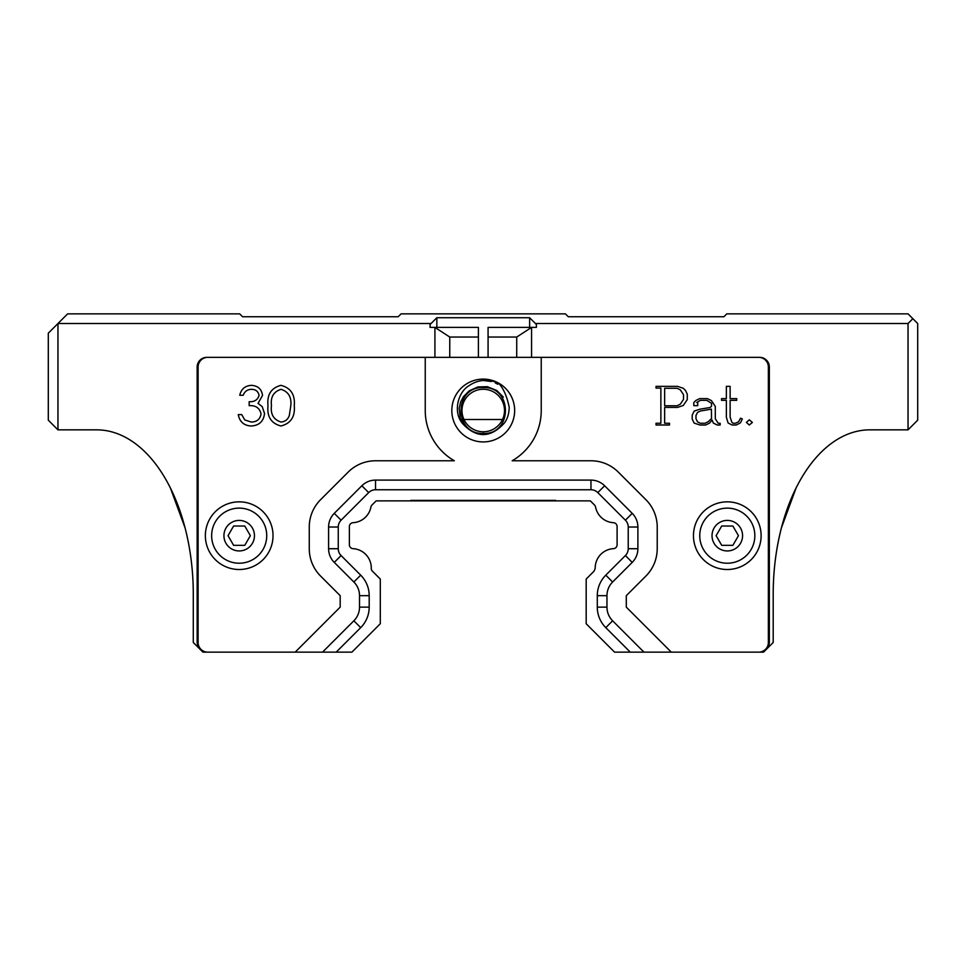 <?xml version="1.0" encoding="UTF-8"?>
<svg xmlns="http://www.w3.org/2000/svg" width="966" height="966" viewBox="0 0 966 966"><rect width="100%" height="100%" fill="white"/><g stroke="black" fill="none" stroke-linecap="round" stroke-linejoin="round"><path stroke-width="1.45" d="M711.411 409.149L711.531 418.532L708.307 421.659L705.083 423.265L700.362 423.265L697.549 421.888L695.979 418.773L695.979 415.465L697.549 412.41L700.507 410.985L711.411 409.149M683.505 394.623L680.33 389.878L677.142 388.284L664.644 388.284L664.644 405.768L677.142 405.768L680.318 404.174L683.505 399.429L683.505 394.623M594.476 505.001L590.359 500.883L594.476 505.001A3.864 3.864 0 0 1 595.551 507.017A19.332 19.332 0 0 0 613.458 522.703A3.864 3.864 0 0 1 617.105 526.567L617.105 544.788A3.864 3.864 0 0 1 613.458 548.652A19.332 19.332 0 0 0 595.213 568.346L594.078 571.148L586.181 579.057L586.181 623.746L614.569 652.147L643.96 652.147L612.625 620.8A18218.555 2.91 135 0 0 605.779 627.634A29.004 29.004 0 0 1 597.29 607.143L606.962 607.131A19.332 19.332 0 0 0 612.625 620.8A19.332 19.332 0 0 1 606.962 607.131L606.962 595.672L597.29 595.66A29.004 29.004 0 0 1 605.779 575.168A18218.941 4.311 45 0 0 612.625 582.003A19.332 19.332 0 0 0 606.962 595.672A19.332 19.332 0 0 1 612.625 582.003L632.223 562.393L625.388 555.559L605.779 575.168M360.704 627.634A18219.774 4.311 -135 0 0 353.858 620.8A19.332 19.332 0 0 0 359.521 607.131L369.193 607.143A29.004 29.004 0 0 1 360.704 627.634L336.192 652.147L322.523 652.147L353.858 620.8A19.332 19.332 0 0 0 359.521 607.131L359.521 595.672A19.332 19.332 0 0 0 353.858 582.003A18231.523 3.779 -45 0 0 360.704 575.168A29.004 29.004 0 0 1 369.193 595.66L359.521 595.672A19.332 19.332 0 0 0 353.858 582.003L334.26 562.393A19.332 19.332 0 0 1 328.597 548.724L328.597 527.025A19.332 19.332 0 0 1 334.26 513.357L361.852 485.765A19.332 19.332 0 0 1 375.52 480.102L590.963 480.102A19.332 19.332 0 0 1 604.631 485.765L632.223 513.357A19.332 19.332 0 0 1 637.886 527.025L637.886 548.724A19.332 19.332 0 0 1 632.223 562.393M336.192 652.147L351.914 652.147L380.302 623.746L380.302 579.057L372.405 571.148A3.864 3.864 0 0 1 371.27 568.346A19.332 19.332 -89.7 0 0 353.025 548.652A3.864 3.864 0 0 1 349.378 544.788L349.378 526.567A3.864 3.864 0 0 1 353.025 522.703A19.332 19.332 0 0 0 370.932 507.017A3.864 3.864 0 0 1 372.007 505.001L376.124 500.883L590.359 500.883M289.341 415.392L290.802 405.672C291.684 397.147 288.436 391.701 281.046 389.322C273.595 391.653 270.395 397.111 271.47 405.672C270.395 414.245 273.583 419.691 281.046 422.033C285.224 421.647 287.989 419.437 289.341 415.392M605.779 627.634L630.291 652.147M597.29 595.66L597.29 607.143M360.704 575.168L341.095 555.559A9.66 9.66 0 0 1 338.257 548.724L338.257 527.025A9.66 9.66 0 0 1 341.095 520.191L368.686 492.6A9.66 9.66 0 0 1 375.52 489.762L590.963 489.762A9.66 9.66 0 0 1 597.797 492.6L625.388 520.191A9.66 9.66 0 0 1 628.226 527.025L628.226 548.724A9.66 9.66 0 0 1 625.388 555.559M369.193 607.143L369.193 595.66M259.081 395.384C257.668 399.912 254.36 402.025 249.168 401.711C254.36 402.025 257.668 399.912 259.081 395.384C258.224 391.339 255.64 389.322 251.305 389.322C247.332 389.491 244.639 391.471 243.215 395.263C244.639 391.471 247.332 389.491 251.305 389.322M249.168 405.672C255.676 405.261 259.637 407.978 261.061 413.859C260.144 419.244 256.859 421.973 251.22 422.033L244.76 419.944L251.22 422.033C256.859 421.973 260.144 419.244 261.061 413.859C259.637 407.978 255.676 405.261 249.168 405.672L249.168 401.711M251.16 425.994C259.13 425.535 263.585 421.381 264.539 413.52L262.221 406.65L258.031 403.353L262.547 395.396L258.031 403.353L262.221 406.65L264.539 413.52C263.585 421.381 259.13 425.535 251.16 425.994C243.927 425.595 239.628 421.804 238.264 414.595L241.729 414.595L244.76 419.944M251.257 385.349C245.026 385.808 241.198 389.105 239.749 395.263C241.198 389.105 245.026 385.808 251.257 385.349C257.825 385.688 261.593 389.032 262.547 395.396M280.925 425.994C290.79 423.47 295.246 416.708 294.268 405.696C295.246 416.708 290.79 423.47 280.925 425.994C271.192 423.422 266.882 416.648 268.005 405.696C266.858 394.72 271.168 387.934 280.925 385.349C271.168 387.934 266.858 394.72 268.005 405.696M752.381 422.432L749.302 425.004L746.392 422.432L749.302 419.824L752.381 422.432M699.915 409.173L710.215 407.495L711.531 406.191L711.531 403.365L706.834 400.335L700.386 400.335L696.715 402.508L697.73 402.508L697.73 405.635L693.781 405.635L693.781 402.641L695.882 400.479L699.71 398.608L707.353 398.608L711.423 400.612L715.299 406.42L715.299 418.737L718.149 423.253L720.165 423.253L720.165 425.004L717.195 425.004L713.294 423.036L712.099 420.053L709.72 422.999L705.675 425.004L699.891 425.004L694.18 423.108L692.199 419.075L692.199 415.102L694.204 411.081L699.915 409.173M730.127 386.352L730.127 398.608L736.72 398.608L736.72 400.335L730.127 400.335L730.127 417.083L731.757 422.082L732.952 423.253L735.573 423.253L738.616 421.731L740.536 418.169L742.335 418.954L740.415 422.879L736.201 425.004L732.059 425.004L728.098 422.999L726.36 417.24L726.36 400.335L721.53 400.335L721.53 398.608L726.36 398.608L726.36 386.352L730.127 386.352M685.437 390.373L687.273 394.164L687.273 399.622L683.3 405.466L677.516 407.423L664.644 407.423L664.644 423.253L669.498 423.253L669.498 425.004L656.035 425.004L656.035 423.253L660.877 423.253L660.877 388.103L656.035 388.103L656.035 386.352L677.552 386.352L683.336 388.308L685.437 390.373M353.858 582.003L334.26 562.393L341.095 555.559M322.523 652.147L295.185 652.147L340.189 607.131L340.189 595.672L320.591 576.062A38.664 38.664 0 0 1 309.265 548.724L309.265 527.025A38.664 38.664 0 0 1 320.591 499.688L348.183 472.096A38.664 38.664 0 0 1 375.52 460.77L454.31 460.77A57.996 57.996 0 0 1 425.245 410.514L425.245 357.348L541.238 357.348L541.238 410.514A57.996 57.996 0 0 1 512.173 460.77L590.963 460.77A38.664 38.664 0 0 1 618.3 472.096L645.892 499.688A38.664 38.664 0 0 1 657.218 527.025L657.218 548.724A38.664 38.664 0 0 1 645.892 576.062L626.294 595.672L626.294 607.131L671.298 652.147L643.96 652.147M243.215 395.263L239.749 395.263M280.925 385.349C290.79 387.885 295.234 394.671 294.268 405.696M758.708 357.348L541.238 357.348L758.708 357.348A9.66 9.66 0 0 1 768.368 367.02L768.368 642.475A9.66 9.66 0 0 1 758.708 652.147L671.298 652.147L763.538 652.147L773.198 642.475L773.198 594.15A164.317 96.648 -90 0 1 869.859 429.846L908.04 429.846L908.04 323.525L912.87 318.683L917.7 323.525L917.7 420.174L908.04 429.846M761.123 535.671A33.834 33.834 0 0 1 710.372 564.977A33.834 33.834 0 0 1 710.372 506.377A33.834 33.834 0 0 1 761.123 535.671M207.775 357.348L425.245 357.348L207.775 357.348A9.66 9.66 0 0 0 198.115 367.02L198.115 642.475A9.66 9.66 0 0 0 207.775 652.147L295.185 652.147L202.945 652.147L193.285 642.475L193.285 594.15A164.317 96.648 -90 0 0 96.624 429.846L57.96 429.846L48.3 420.174L48.3 333.185L67.632 313.853L239.677 313.853L242.575 316.751L398.185 316.751L401.083 313.853L565.4 313.853L568.298 316.751L723.908 316.751L726.806 313.853L908.04 313.853L912.87 318.683M514.649 410.514A31.407 31.407 0 0 1 467.532 437.719A31.407 31.407 0 0 1 467.532 383.309A31.407 31.407 0 0 1 514.649 410.514M205.36 535.671A33.834 33.834 0 0 1 256.111 506.377A33.834 33.834 0 0 1 256.111 564.977A33.834 33.834 0 0 1 205.36 535.671M516.725 357.348L516.725 337.049L531.566 327.389L531.566 357.348M488.072 337.049L516.725 337.049M529.634 327.389L536.396 327.389L536.396 324.491L529.634 317.717L529.634 327.389L488.072 327.389L488.072 357.348M436.849 317.717L430.087 324.491L430.087 327.389L436.849 327.389L436.849 317.717L529.634 317.717M434.917 357.348L434.917 327.389L449.758 337.049L478.411 337.049M449.758 337.049L449.758 357.348M504.506 410.514A21.264 21.264 0 0 1 472.615 428.928A21.264 21.264 0 0 1 472.615 392.099A21.264 21.264 0 0 1 504.506 410.514M483.278 433.432C512.789 434.797 512.801 386.231 483.29 387.595C453.791 386.11 453.585 434.664 483.109 433.42M759.674 357.348A9.66 9.66 0 0 1 769.334 367.02L769.334 641.992A9.66 9.66 0 0 1 763.502 650.867M202.981 650.867L202.981 650.867A9.66 9.66 0 0 1 197.149 641.992L197.149 367.02A9.66 9.66 0 0 1 206.809 357.348M478.411 357.348L478.411 327.389L436.849 327.389M463.909 425.004C476.89 437.803 489.81 437.755 502.682 424.847C506.739 421.007 508.925 415.187 509.227 407.41C507.005 396.362 503.431 388.26 498.516 383.104C487.661 378.732 477.735 379.638 468.764 385.832C457.679 392.401 452.257 413.641 463.801 424.859L460.251 417.952L459.176 408.304L460.625 401.989L463.451 396.652L469.235 390.819L477.953 386.931L487.311 386.69L496.814 390.518L503.371 397.135M463.97 419.51L502.513 419.51M233.615 526.011L244.772 526.011L250.351 535.671L244.772 545.343L233.615 545.343L228.036 535.671L233.615 526.011M215.333 549.449A27.543 27.543 0 0 0 263.042 549.449A27.543 27.543 0 0 0 239.194 508.128A27.543 27.543 0 0 0 215.333 549.449M732.868 545.343L721.711 545.343L716.132 535.671L721.711 526.011L732.868 526.011L738.459 535.671L732.868 545.343M751.15 521.906A27.543 27.543 0 0 0 703.441 521.906A27.543 27.543 0 0 0 727.289 563.226A27.543 27.543 0 0 0 751.15 521.906A27.543 27.543 0 0 0 703.441 521.906A27.543 27.543 0 0 0 727.289 563.226A27.543 27.543 0 0 0 751.15 521.906A27.543 27.543 0 0 0 727.289 508.128A27.543 27.543 0 0 1 751.15 521.906M555.728 500.4L410.755 500.4M483.254 380.471L491.296 381.51M495.329 382.971L497.876 384.275M869.859 429.846A164.317 96.648 -90 0 0 773.198 594.15C773.198 571.353 775.94 549.256 781.422 527.859L796.093 487.963M185.061 527.859L170.39 487.963M431.053 323.525L57.96 323.525L57.96 429.846M908.04 323.525L535.43 323.525M328.597 548.724L338.257 548.724M328.597 527.025L338.257 527.025M334.26 513.357L341.095 520.191M361.852 485.765L368.686 492.6M375.52 480.102L375.52 489.762M590.963 480.102L590.963 489.762M604.631 485.765L597.797 492.6M632.223 513.357L625.388 520.191M637.886 527.025L628.226 527.025M637.886 548.724L628.226 548.724M483.241 433.13L483.241 434.676M225.972 543.315A15.275 15.275 0 0 1 239.194 520.408A15.275 15.275 0 0 1 252.416 543.315A15.275 15.275 0 0 1 225.972 543.315M740.524 528.04A15.275 15.275 0 0 1 727.289 550.946A15.275 15.275 0 0 1 714.067 528.04A15.275 15.275 0 0 1 740.524 528.04"/></g></svg>
